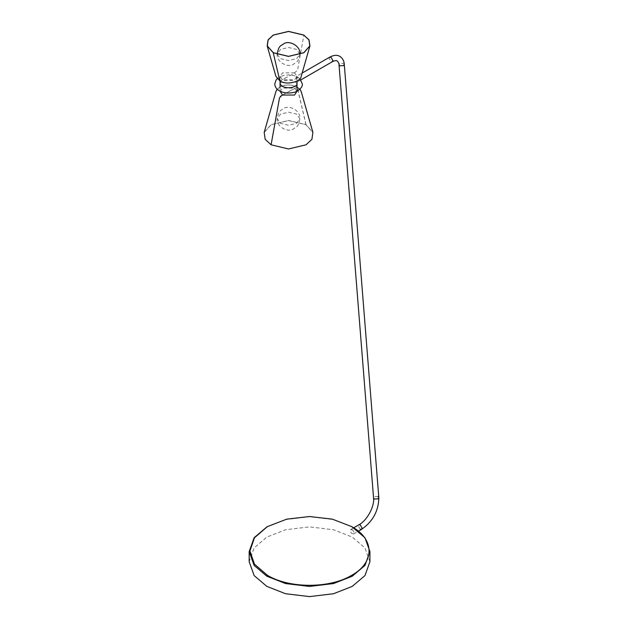 <?xml version="1.0" encoding="UTF-8"?>
<svg xmlns="http://www.w3.org/2000/svg" width="628" height="628" viewBox="0 0 628 628"><rect width="100%" height="100%" fill="white"/><g stroke="black" fill="none" stroke-linecap="round" stroke-linejoin="round"><path stroke-width="0.47" stroke-dasharray="3.14 2.35" d="M369.923 561.738L364.962 547.899L352.245 537.089L333.531 529.749L309.549 526.884L285.567 529.749L266.853 537.089L254.136 547.899L249.175 561.738M352.245 526.923L333.531 519.584L309.549 516.711L285.567 519.584L266.853 526.923M296.424 77.26L298.386 77.637L299.76 78.759L299.76 80.258L298.967 80.996L296.424 81.569L296.33 76.42L302.139 73.06M352.245 529.545L353.933 531.892L353.54 533.996L351.523 533.282L350.479 531.547L350.479 529.899L352.245 529.545M271.17 144.778L265.291 139.33L264.302 132.422L271.17 124.705L288.55 120.552L305.93 124.705L312.799 132.422L311.81 139.33L305.93 144.778L288.55 148.93L271.17 144.778L279.562 97.992C282.098 95.252 285.096 93.148 288.55 91.68L297.201 87.104C291.211 84.246 280.433 82.998 276.014 91.602L264.302 132.422M264.192 132.39L271.092 124.642L288.55 120.466L306.009 124.642L312.909 132.39M280.057 91.586L282.545 88.116L294.556 88.116L297.044 91.586M294.556 72.864L282.545 72.864L280.057 76.333L282.545 79.803L294.556 79.803L297.044 76.333L294.556 72.864M296.557 123.347L299.87 118.731L296.557 114.108L288.55 112.192L280.543 114.108L277.231 118.731C276.226 126.864 288.111 132.846 293.449 128.936C295.898 126.73 298.331 127.986 299.87 118.731C300.875 110.599 288.99 104.609 283.652 108.526C281.203 110.732 278.769 109.468 277.231 118.731L280.543 123.347L288.55 125.262L296.557 123.347M277.254 54.495L280.543 58.647L288.55 60.563L296.557 58.647L299.839 54.495M299.87 54.032L296.557 49.408L288.55 47.492L280.543 49.408L277.231 54.032C276.226 62.164 288.111 68.146 293.449 64.237C295.898 62.031 298.331 63.287 299.87 54.032M329.7 57.156L329.151 58.365L331.019 61.599L332.338 61.725M344.285 64.339L343.516 63.279L339.787 63.467L339.018 64.755M378.056 496.497L374.327 496.685L373.566 497.973M360.244 529.231L358.376 525.997L358.926 524.788M305.93 124.705L297.201 87.104L301.087 91.602L312.799 132.422M282.545 95.048L297.256 87.009L292.829 85.353L288.55 84.898L283.974 85.416L279.892 86.978L277.191 89.184M306.009 124.642L297.256 87.009L299.909 89.184M273.345 52.807L279.562 80.305L280.787 80.722L288.55 76.239M279.845 80.91L288.55 76.333C291.973 74.92 294.995 72.777 297.617 69.904L303.866 35.066M299.909 78.736L297.743 77.126L293.731 75.525L288.629 74.889L283.935 75.391L280.378 76.592L277.191 78.736M297.044 83.956L295.097 81.703C291.353 79.136 281.179 79.827 280.057 83.956M300.914 79.874L298.967 80.996M353.54 533.996L358.478 531.147M350.903 529.428L353.713 527.803M280.057 76.333L280.057 81.036M280.057 86.829L280.057 91.17M297.044 76.333L297.044 81.036M297.044 90.22L297.044 91.17M267.661 47.21L276.014 76.318L279.9 80.816C286.533 84.811 299.446 82.857 301.087 76.318L309.439 47.21"/><path stroke-width="0.94" d="M266.853 526.923L254.136 537.725L249.175 551.572L249.175 561.738L254.136 575.586L266.853 586.387L285.567 593.735L309.549 596.6L333.531 593.735L352.245 586.387L364.962 575.586L369.923 561.738L369.923 551.572L364.962 537.733L351.711 526.617L332.361 519.152L309.549 516.53L286.729 519.152L267.387 526.617L254.466 537.78L249.928 550.96L254.466 564.132L267.387 575.295C289.335 588.64 329.763 588.64 351.711 575.295C374.822 562.625 374.822 539.287 351.711 526.617L352.245 526.923L351.711 526.617M249.175 551.572L254.136 565.42L266.853 576.221L285.567 583.561L309.549 586.434L333.531 583.561L352.245 576.221L364.962 565.42L369.923 551.572M299.909 89.184L301.197 91.57L312.909 132.39L311.912 139.33L306.009 144.801L288.55 148.977L271.092 144.801L265.189 139.33L264.192 132.39L275.904 91.57L277.191 89.184M297.044 91.17L294.556 95.048L282.545 95.048L280.057 91.17M303.779 35.113L288.55 31.471L273.313 35.113L268.164 39.886L267.3 45.938L273.313 52.697L288.55 56.339L303.779 52.697L309.8 45.938L308.937 39.886L303.779 35.113M303.866 35.066L288.55 31.4L273.235 35.066L268.054 39.862L267.183 45.946L273.235 52.744L288.55 56.41L303.866 52.744L309.918 45.946L309.047 39.862L303.85 35.152M299.839 54.495L299.87 54.032C300.875 45.899 288.99 39.909 283.652 43.827C281.203 46.032 278.769 44.769 277.231 54.032L277.254 54.495M266.853 576.221L267.387 575.295M373.566 497.973C374.633 506.498 367.042 520.534 358.926 524.788L360.244 524.922L362.113 528.156L361.571 529.365C372.867 521.491 378.621 510.886 378.825 497.557L378.064 498.844L374.335 499.025L373.566 497.973L339.018 64.755C339.191 63.789 338.602 62.533 337.244 60.979C336.404 60.288 334.771 60.539 332.338 61.725L332.887 60.516L331.019 57.281L329.7 57.156L302.139 73.06M339.018 64.755L339.795 65.807L343.516 65.626L344.285 64.339C344.113 60.924 342.645 58.278 339.889 56.402C337.205 54.762 333.813 55.013 329.7 57.156M344.285 64.339L378.825 497.557L378.056 496.497M358.478 531.147L361.571 529.365L360.244 529.231M271.092 144.801L279.484 98.015L280.787 96.068L282.545 95.048M273.235 52.744L279.845 80.91L275.904 76.349L267.183 45.946M299.862 54.487L299.87 54.032M277.191 78.736L276.053 80.046L274.774 83.956C274.923 86.837 276.446 89.121 279.358 90.793C283.652 93.085 288.44 93.619 293.731 92.387C295.804 92.481 303.096 88.069 302.327 83.956L299.909 78.736M297.044 83.956C296.903 86.515 289.163 89.686 281.996 86.217L280.057 83.956M332.338 61.725L300.914 79.874M353.713 527.803L358.926 524.788M280.057 81.036L280.057 86.829M297.044 81.036L297.044 90.22M267.3 45.938L267.661 47.21M309.8 45.938L309.439 47.21M279.845 80.91C286.972 85.777 301.189 81.389 301.197 76.349L309.918 45.946"/></g></svg>
